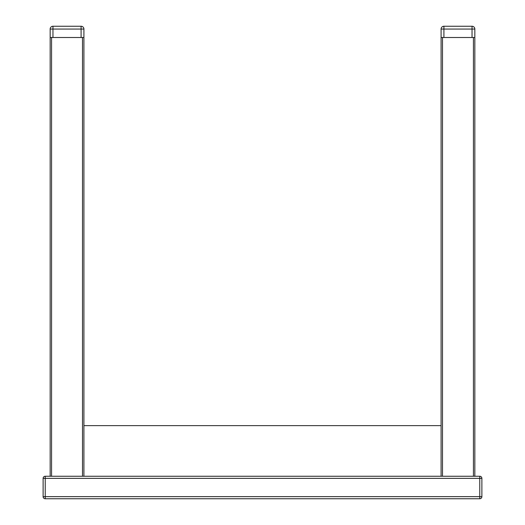 <?xml version="1.0" encoding="UTF-8"?>
<svg xmlns="http://www.w3.org/2000/svg" width="525" height="525" viewBox="0 0 525 525"><rect width="100%" height="100%" fill="white"/><g stroke="black" fill="none" stroke-linecap="round" stroke-linejoin="round"><path stroke-width="0.79" d="M83.908 425.624L441.092 425.624L441.092 476.247L442.503 476.247L442.503 37.498L441.092 37.498L441.092 476.247M45.235 476.247A2.107 2.107 0 0 0 43.122 478.36L45.235 478.36L45.235 476.247L479.765 476.247A2.107 2.107 0 0 1 481.878 478.36A2.107 2.107 0 0 0 479.765 476.247L479.765 478.36L481.878 478.36L481.878 496.643A2.107 2.107 0 0 1 479.765 498.75L45.235 498.75L45.235 496.643L43.122 496.643A2.107 2.107 0 0 0 45.235 498.75L479.765 498.75A2.107 2.107 0 0 0 481.878 496.643L479.765 496.643L479.765 498.75M43.122 478.36L43.122 496.643M441.092 425.624L441.092 37.498L441.092 425.624M474.843 476.247L474.843 37.498L473.438 37.498L473.438 476.247M442.503 37.498L473.438 37.498M51.562 476.247L51.562 37.498L50.157 37.498L50.157 476.247M83.908 476.247L83.908 37.498L82.497 37.498L82.497 476.247M51.562 37.498L82.497 37.498M472.034 26.25A2.815 2.815 -0 0 1 474.843 29.065A2.815 2.815 180 0 0 472.034 26.25A2.815 2.815 0 0 1 474.843 29.065L472.034 29.065L472.034 37.498L443.907 37.498L443.907 26.25L472.034 26.25L472.034 29.065L441.092 29.065A2.815 2.815 -0 0 1 443.907 26.25L472.034 26.25L443.907 26.25A2.815 2.815 180 0 0 441.092 29.065L441.092 37.498L441.092 29.065A2.815 2.815 0 0 1 443.907 26.25M81.093 26.25A2.815 2.815 -0.1 0 1 83.908 29.065A2.815 2.815 179.9 0 0 81.093 26.25A2.815 2.815 -0.1 0 1 83.908 29.065L81.093 29.065L81.093 37.498L52.966 37.498L52.966 26.25L81.093 26.25L81.093 29.065L50.157 29.065A2.815 2.815 -0.1 0 1 52.966 26.25L81.093 26.25L52.966 26.25A2.815 2.815 179.9 0 0 50.157 29.065L50.157 37.498L50.157 29.065A2.815 2.815 -0.1 0 1 52.966 26.25M441.092 37.498L441.092 29.065L441.092 37.498M474.843 37.498L474.843 29.065M50.157 29.065L50.157 37.498M83.908 37.498L83.908 29.065M479.765 478.36L479.765 496.643L45.235 496.643L45.235 478.36L479.765 478.36"/></g></svg>
